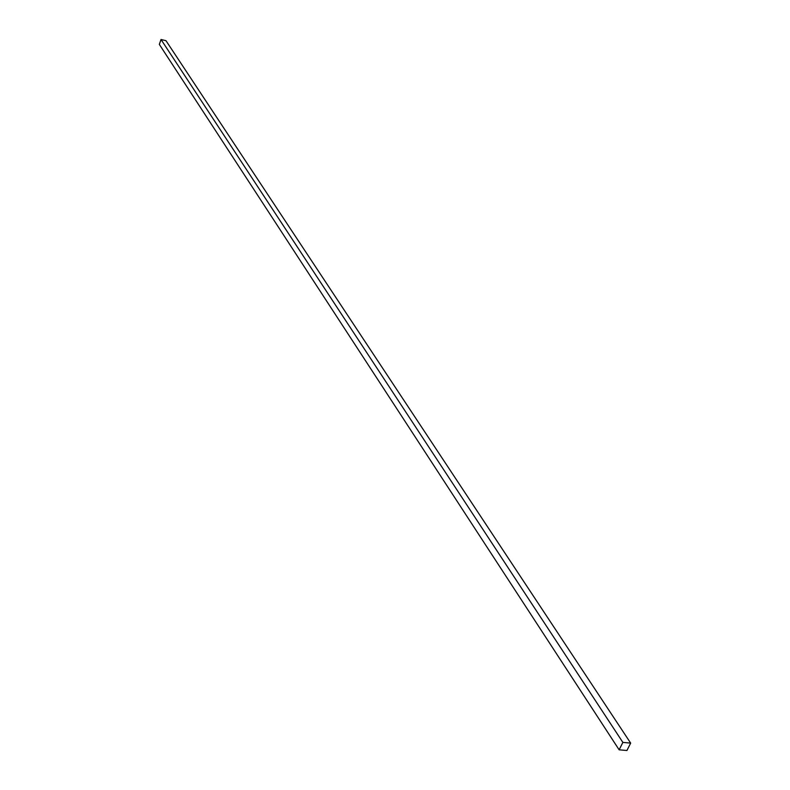 <?xml version="1.0" encoding="UTF-8"?>
<svg xmlns="http://www.w3.org/2000/svg" width="790" height="790" viewBox="0 0 790 790"><rect width="100%" height="100%" fill="white"/><g stroke="black" fill="none" stroke-linecap="round" stroke-linejoin="round"><path stroke-width="1.19" d="M622.866 742.403L630.667 743.104L626.924 750.5L619.133 749.819L622.866 742.403L161.012 39.5L165.979 40.685L630.667 743.104M161.012 39.5L159.333 44.398L619.133 749.819"/></g></svg>
